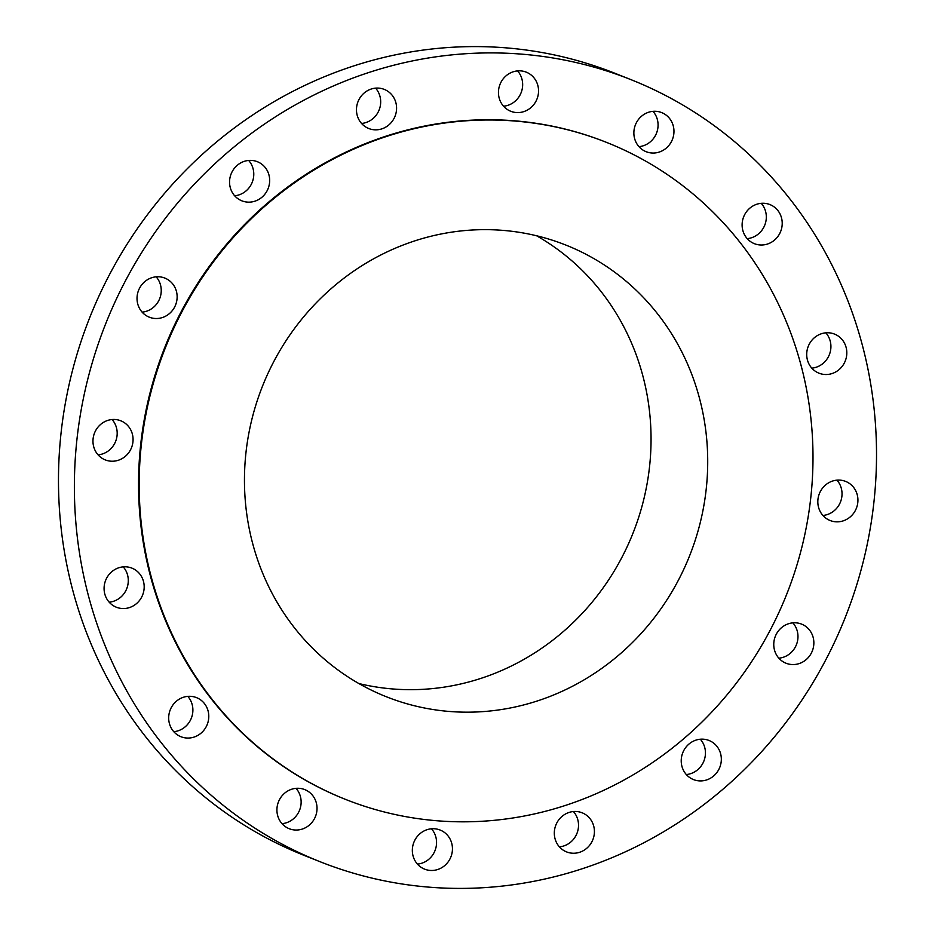 <?xml version="1.0" encoding="UTF-8"?>
<svg xmlns="http://www.w3.org/2000/svg" width="935" height="935" viewBox="0 0 935 935"><rect width="100%" height="100%" fill="white"/><g stroke="black" fill="none" stroke-linecap="round" stroke-linejoin="round"><path stroke-width="1.4" d="M142.132 312.138A21.037 19.892 111.7 0 0 161.241 290.75A21.037 19.892 111.7 0 0 156.145 276.818M177.136 297.061A21.037 19.892 111.7 0 0 164.84 278.081A21.037 19.892 111.7 0 0 137.024 298.207A21.037 19.892 111.7 0 0 149.32 317.187A21.037 19.892 111.7 0 0 177.136 297.061M471.065 888.25A420.797 397.878 111.7 0 0 868.183 539.6A420.797 397.878 111.7 0 0 630.704 79.545A420.797 397.878 111.7 0 0 479.83 53.061A420.797 397.878 111.7 0 0 82.712 401.711A420.797 397.878 111.7 0 0 320.191 861.766A420.797 397.878 111.7 0 0 471.065 888.25M630.704 79.545L614.809 73.234A420.797 397.878 111.7 0 0 463.935 46.75A420.797 397.878 111.7 0 0 66.817 395.4A420.797 397.878 111.7 0 0 304.296 855.455L320.191 861.766M358.876 683.543A243.018 229.776 111.7 0 0 416.881 689.586A243.018 229.776 111.7 0 0 642.614 503.965A243.018 229.776 111.7 0 0 536.62 235.784M478.615 229.741A243.018 229.776 111.7 0 0 249.271 431.093A243.018 229.776 111.7 0 0 386.424 696.785A243.018 229.776 111.7 0 0 473.554 712.084A243.018 229.776 111.7 0 0 702.898 510.72A243.018 229.776 111.7 0 0 565.757 245.028A243.018 229.776 111.7 0 0 478.615 229.741M472.397 821.69A353.477 334.216 111.7 0 0 805.993 528.824A353.477 334.216 111.7 0 0 606.499 142.377A353.477 334.216 111.7 0 0 479.772 120.124A353.477 334.216 111.7 0 0 146.187 413.001A353.477 334.216 111.7 0 0 345.669 799.448A353.477 334.216 111.7 0 0 472.397 821.69M606.499 142.377L605.857 142.12A353.477 334.216 111.7 0 0 479.129 119.879A353.477 334.216 111.7 0 0 145.544 412.744A353.477 334.216 111.7 0 0 345.027 799.191L345.669 799.448M131.625 431.818A21.037 19.892 111.7 0 0 120.779 420.785A21.037 19.892 111.7 0 0 98.946 426.033A21.037 19.892 111.7 0 0 94.412 448.87A21.037 19.892 111.7 0 0 105.258 459.903A21.037 19.892 111.7 0 0 127.09 454.655A21.037 19.892 111.7 0 0 131.625 431.818M138.462 572.5A21.037 19.892 111.7 0 0 131.893 568.118A21.037 19.892 111.7 0 0 107.548 576.603A21.037 19.892 111.7 0 0 109.792 602.841A21.037 19.892 111.7 0 0 116.372 607.224A21.037 19.892 111.7 0 0 140.718 598.739A21.037 19.892 111.7 0 0 138.462 572.5M196.607 697.662A21.037 19.892 111.7 0 0 196.49 697.627A21.037 19.892 111.7 0 0 170.263 709.782A21.037 19.892 111.7 0 0 180.852 736.687A21.037 19.892 111.7 0 0 180.969 736.733A21.037 19.892 111.7 0 0 207.196 724.578A21.037 19.892 111.7 0 0 196.607 697.662M297.19 788.275A21.037 19.892 111.7 0 0 277.333 805.713A21.037 19.892 111.7 0 0 289.207 828.714A21.037 19.892 111.7 0 0 296.757 830.035A21.037 19.892 111.7 0 0 316.614 812.597A21.037 19.892 111.7 0 0 304.74 789.596A21.037 19.892 111.7 0 0 297.19 788.275M424.922 830.525A21.037 19.892 111.7 0 0 412.335 850.242A21.037 19.892 111.7 0 0 424.63 869.153A21.037 19.892 111.7 0 0 439.859 868.673A21.037 19.892 111.7 0 0 452.447 848.957A21.037 19.892 111.7 0 0 440.151 830.046A21.037 19.892 111.7 0 0 424.922 830.525M560.346 817.996A21.037 19.892 111.7 0 0 566.598 851.914A21.037 19.892 111.7 0 0 588.384 846.713A21.037 19.892 111.7 0 0 582.131 812.796A21.037 19.892 111.7 0 0 560.346 817.996M682.831 752.581A21.037 19.892 111.7 0 0 693.513 779.591A21.037 19.892 111.7 0 0 719.716 767.506A21.037 19.892 111.7 0 0 709.046 740.485A21.037 19.892 111.7 0 0 682.831 752.581M773.759 644.25A21.037 19.892 111.7 0 0 786.043 663.231A21.037 19.892 111.7 0 0 813.859 643.093A21.037 19.892 111.7 0 0 801.576 624.112A21.037 19.892 111.7 0 0 773.759 644.25M819.259 509.481A21.037 19.892 111.7 0 0 830.116 520.514A21.037 19.892 111.7 0 0 851.937 515.279A21.037 19.892 111.7 0 0 856.483 492.441A21.037 19.892 111.7 0 0 845.637 481.408A21.037 19.892 111.7 0 0 823.805 486.656A21.037 19.892 111.7 0 0 819.259 509.481M812.421 368.811A21.037 19.892 111.7 0 0 819.002 373.194A21.037 19.892 111.7 0 0 843.347 364.708A21.037 19.892 111.7 0 0 841.091 338.47A21.037 19.892 111.7 0 0 834.523 334.087A21.037 19.892 111.7 0 0 810.178 342.572A21.037 19.892 111.7 0 0 812.421 368.811M754.288 243.638A21.037 19.892 111.7 0 0 754.405 243.684A21.037 19.892 111.7 0 0 780.631 231.529A21.037 19.892 111.7 0 0 770.043 204.625A21.037 19.892 111.7 0 0 769.926 204.578A21.037 19.892 111.7 0 0 743.699 216.733A21.037 19.892 111.7 0 0 754.288 243.638M653.694 153.036A21.037 19.892 111.7 0 0 673.551 135.598A21.037 19.892 111.7 0 0 661.676 112.597A21.037 19.892 111.7 0 0 654.138 111.277A21.037 19.892 111.7 0 0 634.281 128.703A21.037 19.892 111.7 0 0 646.155 151.704A21.037 19.892 111.7 0 0 653.694 153.036M525.973 110.774A21.037 19.892 111.7 0 0 538.548 91.069A21.037 19.892 111.7 0 0 526.265 72.159A21.037 19.892 111.7 0 0 511.024 72.638A21.037 19.892 111.7 0 0 498.449 92.343A21.037 19.892 111.7 0 0 510.732 111.265A21.037 19.892 111.7 0 0 525.973 110.774M390.55 123.315A21.037 19.892 111.7 0 0 384.285 89.398A21.037 19.892 111.7 0 0 362.5 94.599A21.037 19.892 111.7 0 0 368.764 128.516A21.037 19.892 111.7 0 0 390.55 123.315M268.053 188.73A21.037 19.892 111.7 0 0 257.382 161.708A21.037 19.892 111.7 0 0 231.167 173.805A21.037 19.892 111.7 0 0 241.849 200.826A21.037 19.892 111.7 0 0 268.053 188.73M822.917 515.466A21.037 19.892 111.7 0 0 840.588 486.13A21.037 19.892 111.7 0 0 836.942 480.146M109.173 602.175A21.037 19.892 111.7 0 0 126.728 588.699A21.037 19.892 111.7 0 0 123.198 566.855M811.802 368.145A21.037 19.892 111.7 0 0 829.357 354.669A21.037 19.892 111.7 0 0 825.827 332.825M173.77 731.684A21.037 19.892 111.7 0 0 191.324 718.209A21.037 19.892 111.7 0 0 187.795 696.365M747.205 238.635A21.037 19.892 111.7 0 0 764.76 225.16A21.037 19.892 111.7 0 0 761.23 203.316M282.019 823.665A21.037 19.892 111.7 0 0 299.574 810.189A21.037 19.892 111.7 0 0 296.033 788.345M638.967 146.655A21.037 19.892 111.7 0 0 656.51 133.179A21.037 19.892 111.7 0 0 652.981 111.335M417.442 864.104A21.037 19.892 111.7 0 0 423.976 862.362A21.037 19.892 111.7 0 0 431.456 828.784M503.544 106.216A21.037 19.892 111.7 0 0 510.078 104.475A21.037 19.892 111.7 0 0 517.558 70.896M559.41 846.853A21.037 19.892 111.7 0 0 572.5 840.401A21.037 19.892 111.7 0 0 573.424 811.545M361.576 123.455A21.037 19.892 111.7 0 0 374.654 117.004A21.037 19.892 111.7 0 0 375.589 88.147M686.325 774.542A21.037 19.892 111.7 0 0 703.833 761.195A21.037 19.892 111.7 0 0 700.338 739.234M234.662 195.766A21.037 19.892 111.7 0 0 252.169 182.418A21.037 19.892 111.7 0 0 248.675 160.458M778.855 658.182A21.037 19.892 111.7 0 0 797.976 636.793A21.037 19.892 111.7 0 0 792.868 622.862M98.058 454.854A21.037 19.892 111.7 0 0 115.741 425.518A21.037 19.892 111.7 0 0 112.083 419.534"/></g></svg>
